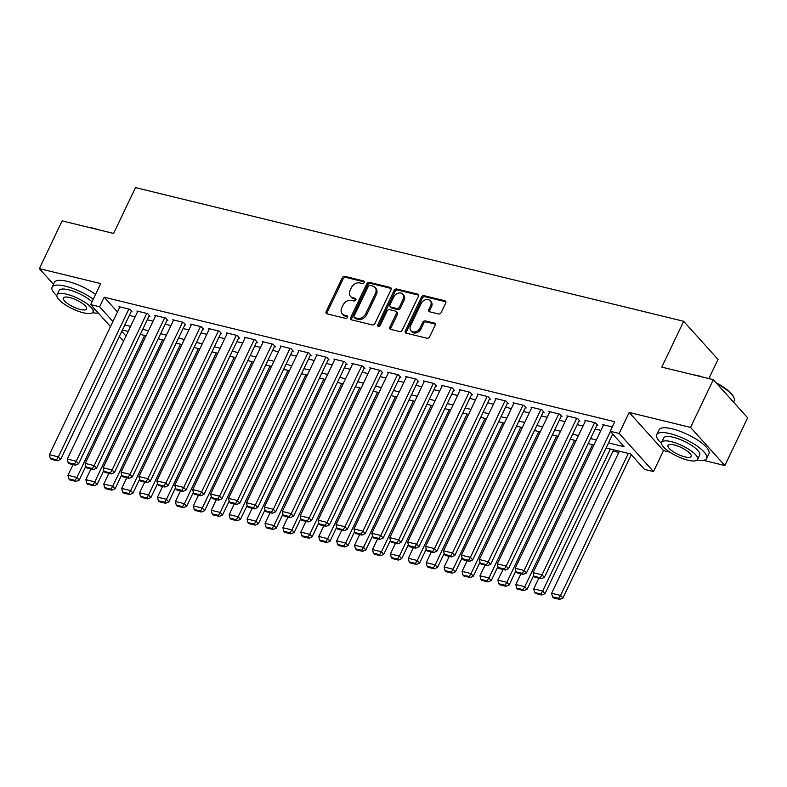 <?xml version="1.0" encoding="UTF-8"?>
<svg xmlns="http://www.w3.org/2000/svg" width="787" height="787" viewBox="0 0 787 787"><rect width="100%" height="100%" fill="white"/><g stroke="black" fill="none" stroke-linecap="round" stroke-linejoin="round"><path stroke-width="1.18" d="M364.184 282.543A1.525 1.18 -42 0 0 363.574 280.929L344.893 276.375A2.174 1.692 -42 0 0 342.237 277.821L326.152 311.554A2.174 1.692 -42 0 0 327.008 313.856L345.7 318.41A1.525 1.18 -42 0 0 346.949 315.794L344.529 315.203A6.955 5.42 -42 0 1 342.227 313.856A6.955 5.42 -42 0 1 341.765 307.835L343.102 305.022A6.955 5.42 -42 0 1 351.592 300.398L354.012 300.978A1.525 1.18 -42 0 0 355.262 298.362L352.842 297.771A6.955 5.42 -42 0 1 350.54 296.424A6.955 5.42 -42 0 1 350.077 290.403L351.415 287.589A6.955 5.42 -42 0 1 359.905 282.966L362.325 283.546A1.525 1.18 -42 0 0 364.184 282.543M438.556 313.964A2.174 1.692 -42 0 0 441.212 312.518L445.727 303.054A2.174 1.692 -42 0 0 444.862 300.752L424.114 295.686A2.174 1.692 -42 0 0 421.458 297.132L405.364 330.874A2.174 1.692 -42 0 0 406.23 333.176L426.977 338.233A2.174 1.692 -42 0 0 429.633 336.787L435.083 325.356A2.174 1.692 -42 0 0 434.217 323.054L425.344 320.889A2.174 1.692 -42 0 0 422.688 322.336L419.983 328.002A5.814 4.525 -42 0 1 410.962 330.747A5.814 4.525 -42 0 1 410.578 325.71L421.173 303.497A5.814 4.525 -42 0 1 430.194 300.752A5.814 4.525 -42 0 1 430.578 305.789L428.817 309.498A2.174 1.692 -42 0 0 429.682 311.8L438.556 313.964M713.317 379.678L747.65 417.818L724.876 465.56L690.543 427.41L713.317 379.678L661.808 367.116L683.667 321.283L135.482 187.611L113.623 233.444L62.124 220.881L39.35 268.623L100.706 283.576L90.692 304.589L99.644 306.773L104.199 297.22L614.765 421.724L610.21 431.276L619.172 433.46L653.505 471.6L644.543 469.416L630.623 453.951L606.088 447.97M690.543 427.41L629.187 412.447L619.172 433.46M391.041 289.714A2.174 1.692 -42 0 0 390.175 287.412L369.428 282.356A2.174 1.692 -42 0 0 366.772 283.802L350.677 317.535A2.174 1.692 -42 0 0 351.543 319.837L372.29 324.903A2.174 1.692 -42 0 0 374.946 323.457L391.041 289.714M396.766 289.016L417.513 294.082A2.174 1.692 -42 0 1 418.379 296.384L402.285 330.117A2.174 1.692 -42 0 1 399.639 331.563L390.755 329.399A2.174 1.692 -42 0 1 389.89 327.097L396.422 313.413A2.174 1.692 -42 0 0 395.556 311.111L389.663 309.675A2.174 1.692 -42 0 0 387.007 311.121L380.219 325.365A1.525 1.18 -42 0 1 377.75 324.765L394.11 290.462A2.174 1.692 -42 0 1 396.766 289.016L397.691 290.049L418.448 295.115L417.513 294.082M39.35 268.623L53.477 284.304M131.163 311.642L132.059 311.859L129.737 309.281L118.985 306.664L119.644 307.392M149.077 316.01L149.973 316.226L147.651 313.649L136.908 311.032L137.558 311.76M166.992 320.378L167.887 320.594L165.565 318.017L154.823 315.4L155.472 316.128M184.906 324.746L185.801 324.962L183.479 322.385L172.737 319.768L173.386 320.496M202.82 329.114L203.715 329.33L201.393 326.753L190.651 324.136L191.3 324.864M220.734 333.481L221.629 333.708L219.307 331.13L208.565 328.504L209.214 329.232M238.648 337.849L239.543 338.076L237.221 335.498L226.479 332.871L227.128 333.599M256.562 342.217L257.457 342.443L255.136 339.866L244.393 337.239L245.042 337.967M274.476 346.585L275.371 346.811L273.05 344.234L262.307 341.607L262.956 342.335M292.39 350.963L293.285 351.179L290.974 348.602L280.221 345.975L280.87 346.703M310.304 355.33L311.199 355.547L308.888 352.97L298.135 350.343L298.785 351.071M328.218 359.698L329.114 359.915L326.802 357.337L316.049 354.711L316.699 355.439M346.132 364.066L347.037 364.283L344.716 361.705L333.963 359.088L334.623 359.807M364.056 368.434L364.952 368.65L362.63 366.073L351.878 363.456L352.537 364.174M381.97 372.802L382.866 373.018L380.544 370.441L369.792 367.824L370.451 368.542M399.885 377.17L400.78 377.386L398.458 374.809L387.706 372.192L388.365 372.92M417.799 381.538L418.694 381.754L416.372 379.177L405.62 376.56L406.279 377.288M435.713 385.905L436.608 386.122L434.286 383.544L423.534 380.928L424.193 381.656M453.627 390.273L454.522 390.49L452.2 387.912L441.448 385.296L442.107 386.023M471.541 394.641L472.436 394.858L470.114 392.28L459.362 389.663L460.021 390.391M489.455 399.009L490.35 399.225L488.029 396.648L477.276 394.031L477.935 394.759M507.369 403.377L508.264 403.603L505.943 401.026L495.2 398.399L495.849 399.127M525.283 407.745L526.178 407.971L523.857 405.394L513.114 402.767L513.763 403.495M543.197 412.113L544.092 412.339L541.771 409.761L531.028 407.135L531.678 407.863M561.111 416.49L562.007 416.707L559.685 414.129L548.942 411.503L549.592 412.231M579.025 420.858L579.921 421.075L577.599 418.497L566.856 415.87L567.506 416.598M596.939 425.226L597.835 425.442L595.513 422.865L584.771 420.238L585.42 420.966M104.199 297.22L117.46 311.957M129.353 315.43L135.138 316.836M147.267 319.797L153.052 321.204M165.181 324.165L170.966 325.572M183.105 328.533L188.88 329.94M201.019 332.901L206.794 334.308M218.934 337.269L224.708 338.676M236.848 341.637L242.622 343.043M254.762 346.005L260.536 347.411M272.676 350.372L278.45 351.779M290.59 354.74L296.365 356.147M308.504 359.108L314.279 360.525M326.418 363.476L332.193 364.893M344.332 367.844L350.107 369.26M362.246 372.212L368.021 373.628M380.16 376.589L385.935 377.996M398.074 380.957L403.849 382.364M415.989 385.325L421.773 386.732M433.903 389.693L439.687 391.1M451.817 394.061L457.601 395.468M469.731 398.429L475.515 399.835M487.645 402.796L493.429 404.203M505.559 407.164L511.343 408.571M523.473 411.532L529.258 412.939M541.397 415.9L547.172 417.307M559.311 420.268L565.086 421.675M577.225 424.636L583 426.042M595.139 429.004L600.914 430.42M603.334 425.334L602.685 424.606L612.276 426.947M613.004 451.069L618.789 452.476M630.918 455.437L632.256 455.762M708.871 378.586L718.01 359.433L683.667 321.283M629.187 412.447L663.52 450.597L669.727 452.112M703.489 460.336L724.876 465.56M663.52 450.597L653.505 471.6M608.499 442.924L624.13 446.731L610.21 431.276M124.799 324.972L130.583 326.379M142.722 329.34L148.497 330.747M160.637 333.708L166.411 335.124M178.551 338.076L184.325 339.492M196.465 342.443L202.239 343.86M214.379 346.821L220.153 348.228M232.293 351.189L238.067 352.596M250.207 355.557L255.982 356.964M268.121 359.925L273.896 361.331M286.035 364.292L291.81 365.699M303.949 368.66L309.724 370.067M321.863 373.028L327.638 374.435M339.777 377.396L345.552 378.803M357.692 381.764L363.466 383.171M375.606 386.132L381.38 387.538M393.52 390.5L399.304 391.906M411.434 394.867L417.218 396.274M429.348 399.235L435.132 400.642M447.262 403.603L453.046 405.02M465.176 407.971L470.96 409.388M483.09 412.339L488.875 413.755M501.014 416.717L506.789 418.123M518.928 421.084L524.703 422.491M536.842 425.452L542.617 426.859M554.756 429.82L560.531 431.227M572.67 434.188L578.445 435.595M590.584 438.556L596.359 439.963M99.644 306.773L112.905 321.509M123.559 341.105L119.349 336.423M110.485 326.585L90.692 304.589M121.769 331.347L125.979 336.029M593.949 445.009L588.174 443.602M576.035 440.641L570.26 439.235M558.121 436.273L552.346 434.867M540.207 431.906L534.432 430.499M522.293 427.538L516.518 426.121M504.378 423.17L498.604 421.753M486.464 418.802L480.69 417.385M468.55 414.434L462.776 413.018M450.636 410.057L444.862 408.65M432.722 405.689L426.947 404.282M414.808 401.321L409.033 399.914M396.894 396.953L391.119 395.546M378.98 392.585L373.205 391.178M361.066 388.217L355.281 386.81M343.152 383.849L337.367 382.443M325.238 379.482L319.453 378.075M307.323 375.114L301.539 373.707M289.409 370.746L283.625 369.339M271.495 366.378L265.711 364.971M253.581 362.01L247.797 360.603M235.657 357.642L229.883 356.226M217.743 353.274L211.969 351.858M199.829 348.907L194.055 347.49M181.915 344.539L176.14 343.122M164.001 340.161L158.226 338.754M146.087 335.793L140.312 334.386M128.173 331.425L122.398 330.019M350.54 296.424L351.464 297.456A6.955 5.42 -42 0 0 353.776 298.804L352.842 297.771M356.019 299.345L353.776 298.804M342.227 313.856L343.152 314.889A6.955 5.42 -42 0 0 345.454 316.226L344.529 315.203M347.706 316.777L345.454 316.226M364.332 281.913L345.818 277.398A2.174 1.692 -42 0 0 343.171 278.844L327.077 312.587A2.174 1.692 -42 0 0 326.9 313.826M391.218 288.475A2.174 1.692 -42 0 0 391.1 288.445L370.352 283.379A2.174 1.692 -42 0 0 367.696 284.825L351.602 318.568A2.174 1.692 -42 0 0 351.425 319.807M370.106 285.445A1.525 1.18 -42 0 0 368.247 286.458L354.12 316.079A1.525 1.18 -42 0 0 354.73 317.692L357.278 318.312A6.955 5.42 -42 0 0 365.768 313.679L375.419 293.443A6.955 5.42 -42 0 0 374.966 287.412A6.955 5.42 -42 0 0 372.654 286.075L370.106 285.445M354.229 317.397L355.153 318.42A1.525 1.18 -42 0 0 355.655 318.715L354.73 317.692M374.966 287.412L375.891 288.445A6.955 5.42 -42 0 1 376.353 294.476L366.693 314.711A6.955 5.42 -42 0 1 358.203 319.345L355.655 318.715M396.274 311.534L397.199 312.567A2.174 1.692 -42 0 1 397.346 314.446L390.824 328.13A2.174 1.692 -42 0 0 390.637 329.369M397.691 290.049A2.174 1.692 -42 0 0 395.044 291.495L378.685 325.798A1.525 1.18 -42 0 0 378.527 326.408M403.19 299.217A5.814 4.525 -42 0 0 402.806 294.181A5.814 4.525 -42 0 0 393.785 296.925L390.047 304.746A2.174 1.692 -42 0 0 390.913 307.048L396.805 308.484A2.174 1.692 -42 0 0 399.462 307.048L403.19 299.217L404.115 300.25A5.814 4.525 -42 0 0 403.731 295.214L402.806 294.181M390.195 306.635L391.119 307.658A2.174 1.692 -42 0 0 391.847 308.081L390.913 307.048M404.115 300.25L400.386 308.071A2.174 1.692 -42 0 1 397.73 309.517L391.847 308.081M430.194 300.752L431.119 301.785A5.814 4.525 -42 0 1 431.502 306.822L429.741 310.521A2.174 1.692 -42 0 0 429.564 311.76M410.962 330.747L411.886 331.78A5.814 4.525 -42 0 0 420.917 329.035L419.983 328.002M435.26 324.116A2.174 1.692 -42 0 0 435.152 324.087L426.269 321.922A2.174 1.692 -42 0 0 423.613 323.368L420.917 329.035M445.904 301.815A2.174 1.692 -42 0 0 445.786 301.775L425.039 296.719A2.174 1.692 -42 0 0 422.383 298.165L406.299 331.907A2.174 1.692 -42 0 0 406.112 333.147M144.651 335.449L76.91 477.483L67.948 475.299L73.034 464.625M75.07 480.414L68.803 478.88L69.728 479.913L76.005 481.437L75.07 480.414L76.91 477.483L79.221 480.06L85.862 466.14M67.948 475.299L68.803 478.88M76.005 481.437L79.221 480.06M128.842 309.065L58.346 456.863L60.668 459.441L131.399 311.131M119.89 306.881L49.384 454.679L58.346 456.863L56.516 459.795L50.24 458.26L51.175 459.293L57.441 460.828L56.516 459.795M60.668 459.441L57.441 460.828M50.24 458.26L49.384 454.679M88.833 227.394A27.004 7.949 25.5 0 1 93.535 228.279A27.004 7.949 25.5 0 1 98.828 229.834M93.269 299.168A27.673 8.136 -154.5 0 0 65.478 286.212A27.673 8.136 -154.5 0 0 52.099 287.186A27.673 8.136 -154.5 0 0 56.821 295.764M95.552 294.397A27.673 8.136 -154.5 0 0 67.751 281.441A27.673 8.136 -154.5 0 0 54.372 282.415L52.099 287.186M56.998 294.909A19.921 5.863 -154.5 0 0 64.485 304.254A19.921 5.863 -154.5 0 0 83.333 312.764A19.921 5.863 -154.5 0 0 92.964 312.065A19.921 5.863 -154.5 0 0 85.468 302.729A19.921 5.863 -154.5 0 0 66.629 294.21A19.921 5.863 -154.5 0 0 56.998 294.909L59.094 290.521A19.921 5.863 25.5 0 1 68.725 289.823A19.921 5.863 25.5 0 1 92.01 301.824M80.363 309.468A12.838 3.778 -154.5 0 0 86.57 309.016A12.838 3.778 -154.5 0 0 81.74 302.995A12.838 3.778 -154.5 0 0 69.6 297.516A12.838 3.778 -154.5 0 0 63.393 297.958A12.838 3.778 -154.5 0 0 68.213 303.979A12.838 3.778 -154.5 0 0 80.363 309.468M92.404 312.744A27.673 8.136 -154.5 0 0 98.257 313M693.455 374.828A27.004 7.949 25.5 0 1 698.148 375.714A27.004 7.949 25.5 0 1 703.45 377.268M697.026 460.179A27.673 8.136 -154.5 0 0 706.667 458.447A27.673 8.136 -154.5 0 0 696.269 445.472A27.673 8.136 -154.5 0 0 670.091 433.647A27.673 8.136 -154.5 0 0 656.712 434.621A27.673 8.136 -154.5 0 0 661.434 443.199M706.667 458.447L708.939 453.676A27.673 8.136 -154.5 0 0 698.541 440.7A27.673 8.136 -154.5 0 0 672.364 428.876A27.673 8.136 -154.5 0 0 658.994 429.85L656.712 434.621M661.611 442.353L663.707 437.956A19.921 5.863 25.5 0 1 673.338 437.257A19.921 5.863 25.5 0 1 692.186 445.767A19.921 5.863 25.5 0 1 699.673 455.112L697.577 459.5A19.921 5.863 -154.5 0 0 690.091 450.164A19.921 5.863 -154.5 0 0 671.242 441.645A19.921 5.863 -154.5 0 0 661.611 442.353A19.921 5.863 -154.5 0 0 669.107 451.689A19.921 5.863 -154.5 0 0 687.946 460.208A19.921 5.863 -154.5 0 0 697.577 459.5M684.975 456.903A12.838 3.778 -154.5 0 0 691.183 456.45A12.838 3.778 -154.5 0 0 686.362 450.43A12.838 3.778 -154.5 0 0 674.213 444.95A12.838 3.778 -154.5 0 0 668.006 445.403A12.838 3.778 -154.5 0 0 672.836 451.423A12.838 3.778 -154.5 0 0 684.975 456.903M733.523 402.127L734.173 400.78A27.673 8.136 -154.5 0 0 734.035 397.937A27.673 8.136 -154.5 0 0 716.898 383.653M716.042 382.698A27.004 7.949 25.5 0 1 733.71 397.15L734.035 397.937M162.565 339.817L94.824 481.851L85.862 479.667L90.948 468.993M92.984 484.782L86.718 483.248L87.642 484.28L93.919 485.805L92.984 484.782L94.824 481.851L97.135 484.428L103.786 470.508M85.862 479.667L86.718 483.248M93.919 485.805L97.135 484.428M180.479 344.185L112.738 486.218L103.776 484.035L108.872 473.361M110.898 489.15L104.632 487.615L105.556 488.648L111.833 490.183L110.898 489.15L112.738 486.218L115.05 488.796L121.7 474.876M103.776 484.035L104.632 487.615M111.833 490.183L115.05 488.796M198.393 348.552L130.652 490.586L121.69 488.402L126.786 477.729M128.812 493.518L122.546 491.983L123.47 493.016L129.747 494.551L128.812 493.518L130.652 490.586L132.964 493.164L139.614 479.244M121.69 488.402L122.546 491.983M129.747 494.551L132.964 493.164M216.307 352.92L148.566 494.954L139.604 492.77L144.7 482.097M146.736 497.886L140.46 496.351L141.385 497.384L147.661 498.919L146.736 497.886L148.566 494.954L150.888 497.532L157.528 483.612M139.604 492.77L140.46 496.351M147.661 498.919L150.888 497.532M146.756 313.433L76.26 461.231L78.582 463.809L149.323 315.498M137.804 311.249L67.298 459.047L76.26 461.231L74.431 464.163L68.154 462.628L69.089 463.661L75.355 465.196L74.431 464.163M78.582 463.809L75.355 465.196M68.154 462.628L67.298 459.047M164.67 317.8L94.174 465.599L96.496 468.176L167.238 319.876M155.718 315.617L85.212 463.415L94.174 465.599L92.345 468.531L86.068 466.996L87.003 468.029L93.269 469.564L92.345 468.531M96.496 468.176L93.269 469.564M86.068 466.996L85.212 463.415M182.584 322.168L112.088 469.967L114.41 472.544L185.152 324.244M173.632 319.984L103.136 467.783L112.088 469.967L110.259 472.898L103.982 471.374L104.917 472.397L111.183 473.931L110.259 472.898M114.41 472.544L111.183 473.931M103.982 471.374L103.136 467.783M200.498 326.536L130.003 474.335L132.324 476.912L203.066 328.612M191.546 324.352L121.05 472.151L130.003 474.335L128.173 477.266L121.906 475.742L122.831 476.765L129.098 478.299L128.173 477.266M132.324 476.912L129.098 478.299M121.906 475.742L121.05 472.151M234.221 357.288L166.48 499.322L157.518 497.138L162.614 486.464M164.65 502.254L158.374 500.729L159.308 501.752L165.575 503.287L164.65 502.254L166.48 499.322L168.802 501.899L175.442 487.979M157.518 497.138L158.374 500.729M165.575 503.287L168.802 501.899M218.412 330.904L147.917 478.703L150.238 481.28L220.98 332.98M209.46 328.72L138.965 476.519L147.917 478.703L146.087 481.634L139.82 480.109L140.745 481.132L147.012 482.667L146.087 481.634M150.238 481.28L147.012 482.667M139.82 480.109L138.965 476.519M252.135 361.656L184.394 503.69L175.432 501.506L180.528 490.842M182.564 506.621L176.288 505.097L177.223 506.12L183.489 507.654L182.564 506.621L184.394 503.69L186.716 506.267L193.356 492.347M175.432 501.506L176.288 505.097M183.489 507.654L186.716 506.267M236.326 335.272L165.831 483.08L168.152 485.648L238.894 337.348M227.374 333.088L156.879 480.887L165.831 483.08L164.001 486.002L157.734 484.477L158.659 485.51L164.926 487.035L164.001 486.002M168.152 485.648L164.926 487.035M157.734 484.477L156.879 480.887M270.059 366.024L202.308 508.058L193.346 505.874L198.442 495.21M200.478 510.989L194.202 509.464L195.137 510.488L201.403 512.022L200.478 510.989L202.308 508.058L204.63 510.635L211.27 496.715M193.346 505.874L194.202 509.464M201.403 512.022L204.63 510.635M254.24 339.64L183.745 487.448L186.066 490.026L256.808 341.715M245.288 337.456L174.793 485.264L183.745 487.448L181.915 490.37L175.649 488.845L176.573 489.878L182.84 491.403L181.915 490.37M186.066 490.026L182.84 491.403M175.649 488.845L174.793 485.264M287.973 370.392L220.222 512.435L211.26 510.242L216.356 499.578M218.393 515.357L212.116 513.832L213.051 514.865L219.317 516.39L218.393 515.357L220.222 512.435L222.544 515.003L229.184 501.083M211.26 510.242L212.116 513.832M219.317 516.39L222.544 515.003M272.154 344.017L201.659 491.816L203.981 494.393L274.722 346.083M263.202 341.824L192.707 489.632L201.659 491.816L199.829 494.738L193.563 493.213L194.487 494.246L200.754 495.771L199.829 494.738M203.981 494.393L200.754 495.771M193.563 493.213L192.707 489.632M305.887 374.76L238.136 516.803L229.174 514.619L234.27 503.946M236.307 519.725L230.03 518.2L230.965 519.233L237.231 520.758L236.307 519.725L238.136 516.803L240.458 519.381L247.098 505.451M229.174 514.619L230.03 518.2M237.231 520.758L240.458 519.381M290.069 348.385L219.573 496.184L221.895 498.761L292.636 350.451M281.116 346.201L210.621 494L219.573 496.184L217.743 499.106L211.477 497.581L212.401 498.614L218.668 500.138L217.743 499.106M221.895 498.761L218.668 500.138M211.477 497.581L210.621 494M323.801 379.127L256.05 521.171L247.088 518.987L252.184 508.313M254.221 524.093L247.944 522.568L248.879 523.601L255.145 525.126L254.221 524.093L256.05 521.171L258.372 523.749L265.012 509.819M247.088 518.987L247.944 522.568M255.145 525.126L258.372 523.749M307.992 352.753L237.487 500.552L239.809 503.129L310.55 354.819M299.03 350.569L228.535 498.368L237.487 500.552L235.657 503.473L229.391 501.949L230.316 502.982L236.592 504.506L235.657 503.473M239.809 503.129L236.592 504.506M229.391 501.949L228.535 498.368M341.715 383.495L273.965 525.539L265.012 523.355L270.098 512.681M272.135 528.461L265.858 526.936L266.793 527.969L273.059 529.494L272.135 528.461L273.965 525.539L276.286 528.116L282.927 514.186M265.012 523.355L265.858 526.936M273.059 529.494L276.286 528.116M325.907 357.121L255.401 504.92L257.723 507.497L328.464 359.187M316.945 354.937L246.449 502.736L255.401 504.92L253.571 507.841L247.305 506.316L248.23 507.349L254.506 508.874L253.571 507.841M257.723 507.497L254.506 508.874M247.305 506.316L246.449 502.736M359.629 387.873L291.879 529.907L282.927 527.723L288.012 517.049M290.049 532.829L283.782 531.304L284.707 532.337L290.974 533.861L290.049 532.829L291.879 529.907L294.2 532.484L300.841 518.554M282.927 527.723L283.782 531.304M290.974 533.861L294.2 532.484M343.821 361.489L273.325 509.287L275.637 511.865L346.378 363.555M334.859 359.305L264.363 507.103L273.325 509.287L271.485 512.219L265.219 510.684L266.144 511.717L272.42 513.242L271.485 512.219M275.637 511.865L272.42 513.242M265.219 510.684L264.363 507.103M361.735 365.857L291.239 513.655L293.551 516.233L364.292 367.923M352.773 363.673L282.277 511.471L291.239 513.655L289.4 516.587L283.133 515.052L284.058 516.085L290.334 517.61L289.4 516.587M293.551 516.233L290.334 517.61M283.133 515.052L282.277 511.471M379.649 370.224L309.153 518.023L311.465 520.601L382.207 372.29M370.687 368.041L300.191 515.839L309.153 518.023L307.314 520.955L301.047 519.42L301.972 520.453L308.248 521.978L307.314 520.955M311.465 520.601L308.248 521.978M301.047 519.42L300.191 515.839M377.544 392.241L309.793 534.275L300.841 532.091L305.927 521.417M307.963 537.196L301.696 535.672L302.621 536.704L308.888 538.229L307.963 537.196L309.793 534.275L312.114 536.852L318.755 522.922M300.841 532.091L301.696 535.672M308.888 538.229L312.114 536.852M395.458 396.609L327.707 538.642L318.755 536.459L323.841 525.785M325.877 541.574L319.611 540.039L320.535 541.072L326.802 542.597L325.877 541.574L327.707 538.642L330.028 541.22L336.669 527.29M318.755 536.459L319.611 540.039M326.802 542.597L330.028 541.22M413.372 400.977L345.621 543.01L336.669 540.826L341.755 530.153M343.791 545.942L337.525 544.407L338.449 545.44L344.716 546.965L343.791 545.942L345.621 543.01L347.943 545.588L354.583 531.668M336.669 540.826L337.525 544.407M344.716 546.965L347.943 545.588M397.563 374.592L327.067 522.391L329.379 524.968L400.121 376.658M388.601 372.408L318.105 520.207L327.067 522.391L325.228 525.322L318.961 523.788L319.886 524.821L326.162 526.355L325.228 525.322M329.379 524.968L326.162 526.355M318.961 523.788L318.105 520.207M431.286 405.344L363.535 547.378L354.583 545.194L359.669 534.521M361.705 550.31L355.439 548.775L356.363 549.808L362.63 551.333L361.705 550.31L363.535 547.378L365.857 549.956L372.497 536.036M354.583 545.194L355.439 548.775M362.63 551.333L365.857 549.956M415.477 378.96L344.981 526.759L347.303 529.336L418.035 381.026M406.515 376.776L336.019 524.575L344.981 526.759L343.152 529.69L336.875 528.156L337.8 529.189L344.076 530.723L343.152 529.69M347.303 529.336L344.076 530.723M336.875 528.156L336.019 524.575M449.2 409.712L381.449 551.746L372.497 549.562L377.583 538.888M379.619 554.678L373.353 553.143L374.278 554.176L380.544 555.711L379.619 554.678L381.449 551.746L383.771 554.323L390.411 540.403M372.497 549.562L373.353 553.143M380.544 555.711L383.771 554.323M433.391 383.328L362.896 531.127L365.217 533.704L435.949 385.394M424.429 381.144L353.934 528.943L362.896 531.127L361.066 534.058L354.789 532.524L355.724 533.556L361.99 535.091L361.066 534.058M365.217 533.704L361.99 535.091M354.789 532.524L353.934 528.943M467.114 414.08L399.363 556.114L390.411 553.93L395.497 543.256M397.533 559.045L391.267 557.511L392.192 558.544L398.468 560.078L397.533 559.045L399.363 556.114L401.685 558.691L408.325 544.771M390.411 553.93L391.267 557.511M398.468 560.078L401.685 558.691M451.305 387.696L380.81 535.494L383.131 538.072L453.863 389.772M442.343 385.512L371.848 533.311L380.81 535.494L378.98 538.426L372.704 536.891L373.638 537.924L379.905 539.459L378.98 538.426M383.131 538.072L379.905 539.459M372.704 536.891L371.848 533.311M485.028 418.448L417.277 560.482L408.325 558.298L413.411 547.624M415.447 563.413L409.181 561.879L410.106 562.912L416.382 564.446L415.447 563.413L417.277 560.482L419.599 563.059L426.239 549.139M408.325 558.298L409.181 561.879M416.382 564.446L419.599 563.059M469.219 392.064L398.724 539.862L401.045 542.44L471.777 394.139M460.257 389.88L389.762 537.678L398.724 539.862L396.894 542.794L390.618 541.269L391.552 542.292L397.819 543.827L396.894 542.794M401.045 542.44L397.819 543.827M390.618 541.269L389.762 537.678M502.942 422.816L435.191 564.85L426.239 562.666L431.325 551.992M433.362 567.781L427.095 566.247L428.02 567.279L434.296 568.814L433.362 567.781L435.191 564.85L437.513 567.427L444.153 553.507M426.239 562.666L427.095 566.247M434.296 568.814L437.513 567.427M487.133 396.432L416.638 544.23L418.959 546.808L489.691 398.507M478.181 394.248L407.676 542.046L416.638 544.23L414.808 547.162L408.532 545.637L409.466 546.66L415.733 548.195L414.808 547.162M418.959 546.808L415.733 548.195M408.532 545.637L407.676 542.046M520.856 427.184L453.115 569.217L444.153 567.034L449.239 556.36M451.276 572.149L445.009 570.624L445.934 571.647L452.21 573.182L451.276 572.149L453.115 569.217L455.427 571.795L462.067 557.875M444.153 567.034L445.009 570.624M452.21 573.182L455.427 571.795M505.047 400.799L434.552 548.598L436.874 551.175L507.615 402.875M496.095 398.615L425.59 546.414L434.552 548.598L432.722 551.53L426.446 550.005L427.38 551.028L433.647 552.563L432.722 551.53M436.874 551.175L433.647 552.563M426.446 550.005L425.59 546.414M538.77 431.551L471.029 573.585L462.067 571.401L467.163 560.737M469.19 576.517L462.923 574.992L463.848 576.015L470.124 577.55L469.19 576.517L471.029 573.585L473.341 576.163L479.991 562.243M462.067 571.401L462.923 574.992M470.124 577.55L473.341 576.163M522.962 405.167L452.466 552.976L454.788 555.553L525.529 407.243M514.009 402.983L443.504 550.782L452.466 552.976L450.636 555.897L444.36 554.373L445.294 555.406L451.561 556.93L450.636 555.897M454.788 555.553L451.561 556.93M444.36 554.373L443.504 550.782M556.684 435.919L488.943 577.953L479.981 575.769L485.077 565.105M487.104 580.885L480.837 579.36L481.762 580.383L488.038 581.918L487.104 580.885L488.943 577.953L491.255 580.531L497.905 566.61M479.981 575.769L480.837 579.36M488.038 581.918L491.255 580.531M574.599 440.287L506.858 582.331L497.896 580.137L502.991 569.473M505.028 585.253L498.751 583.728L499.676 584.761L505.952 586.285L505.028 585.253L506.858 582.331L509.179 584.908L515.819 570.978M497.896 580.137L498.751 583.728M505.952 586.285L509.179 584.908M592.513 444.655L524.772 586.699L515.81 584.515L520.905 573.841M522.942 589.62L516.666 588.096L517.6 589.129L523.867 590.653L522.942 589.62L524.772 586.699L527.093 589.276L533.734 575.346M515.81 584.515L516.666 588.096M523.867 590.653L527.093 589.276M540.876 409.535L470.38 557.344L472.702 559.921L543.443 411.611M531.923 407.351L461.428 555.16L470.38 557.344L468.55 560.265L462.274 558.74L463.209 559.773L469.475 561.298L468.55 560.265M472.702 559.921L469.475 561.298M462.274 558.74L461.428 555.16M558.79 413.913L488.294 561.711L490.616 564.289L561.357 415.979M549.838 411.719L479.342 559.527L488.294 561.711L486.464 564.633L480.198 563.108L481.123 564.141L487.389 565.666L486.464 564.633M490.616 564.289L487.389 565.666M480.198 563.108L479.342 559.527M576.704 418.281L506.208 566.079L508.53 568.657L579.271 420.347M567.752 416.097L497.256 563.895L506.208 566.079L504.378 569.001L498.112 567.476L499.037 568.509L505.303 570.034L504.378 569.001M508.53 568.657L505.303 570.034M498.112 567.476L497.256 563.895M610.427 449.023L542.686 591.067L533.724 588.883L538.82 578.209M540.856 593.988L534.58 592.463L535.514 593.496L541.781 595.021L540.856 593.988L542.686 591.067L545.007 593.644L613.614 449.8M533.724 588.883L534.58 592.463M541.781 595.021L545.007 593.644M594.618 422.649L524.122 570.447L526.444 573.025L597.185 424.714M585.666 420.465L515.17 568.263L524.122 570.447L522.293 573.369L516.026 571.844L516.951 572.877L523.217 574.402L522.293 573.369M526.444 573.025L523.217 574.402M516.026 571.844L515.17 568.263M628.351 453.391L560.6 595.434L551.638 593.25L619.389 451.207M558.77 598.356L552.494 596.831L553.428 597.864L559.695 599.389L558.77 598.356L560.6 595.434L562.921 598.012L631.282 454.679M551.638 593.25L552.494 596.831M559.695 599.389L562.921 598.012M610.407 431.483L542.036 574.815L544.358 577.392L612.719 434.06M603.58 424.832L533.084 572.631L542.036 574.815L540.207 577.737L533.94 576.212L534.865 577.245L541.131 578.77L540.207 577.737M544.358 577.392L541.131 578.77M533.94 576.212L533.084 572.631M364.322 281.756L363.574 280.929M347.697 316.62L346.949 315.794M356.009 299.188L355.262 298.362M327.077 312.587L326.152 311.554M343.171 278.844L342.237 277.821M345.818 277.398L344.893 276.375M351.602 318.568L350.677 317.535M367.696 284.825L366.772 283.802M370.352 283.379L369.428 282.356M391.1 288.445L390.175 287.412M358.203 319.345L357.278 318.312M366.693 314.711L365.768 313.679M376.353 294.476L375.419 293.443M390.824 328.13L389.89 327.097M397.346 314.446L396.422 313.413M378.685 325.798L377.75 324.765M395.044 291.495L394.11 290.462M397.73 309.517L396.805 308.484M400.386 308.071L399.462 307.048M429.741 310.521L428.817 309.498M431.502 306.822L430.578 305.789M423.613 323.368L422.688 322.336M426.269 321.922L425.344 320.889M435.152 324.087L434.217 323.054M406.299 331.907L405.364 330.874M422.383 298.165L421.458 297.132M425.039 296.719L424.114 295.686M445.786 301.775L444.862 300.752M94.509 308.829L92.964 312.065"/></g></svg>
